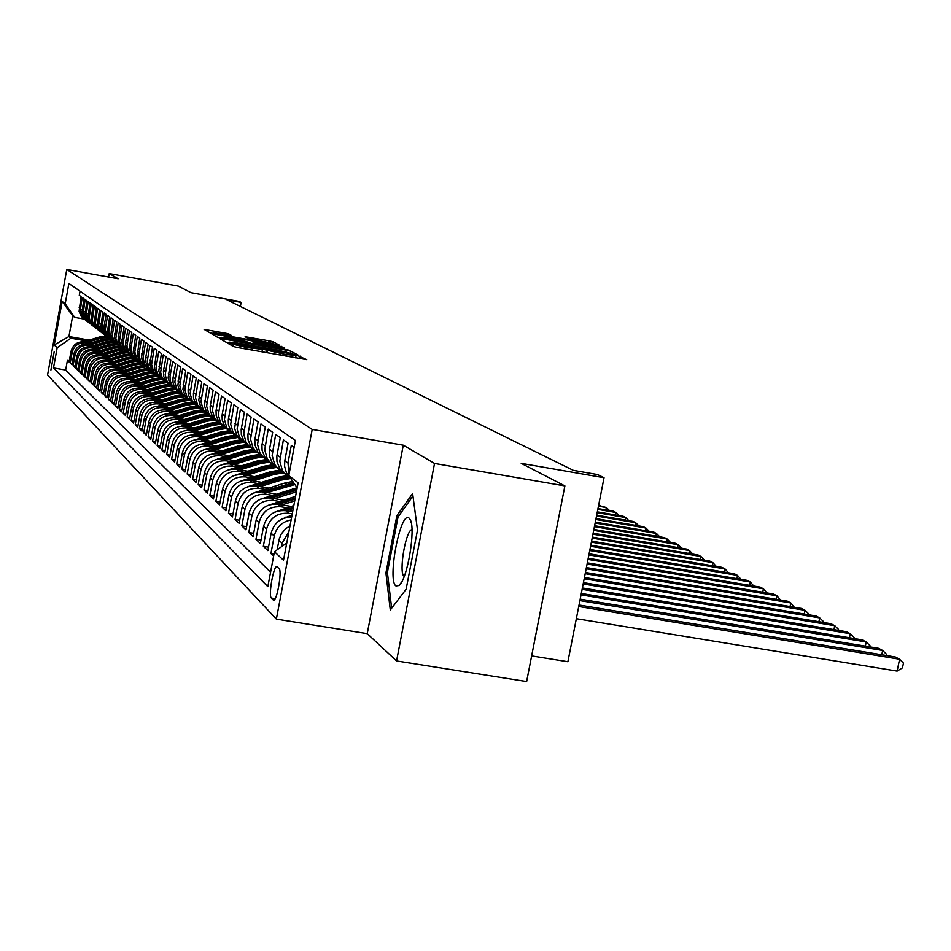<?xml version="1.0" encoding="UTF-8"?>
<svg xmlns="http://www.w3.org/2000/svg" width="951" height="951" viewBox="0 0 951 951"><rect width="100%" height="100%" fill="white"/><g stroke="black" fill="none" stroke-linecap="round" stroke-linejoin="round"><path stroke-width="1.43" d="M229.869 343.418L227.705 343.18L233.482 346.556L237.714 347.543L306.745 359.644L297.092 355.401L286.227 354.616L263.558 349.421L246.963 347.614L229.869 343.418M50.914 370.058L54.195 351.668L50.914 370.058M228.454 333.753L204.096 329.367L209.921 332.779L213.916 333.694L279.63 345.272L272.925 341.706L268.955 340.803L245.108 336.702L247.819 338.211L273.115 343.537L265.222 342.586L223.96 335.216L213.179 332.684L231.081 335.239L228.454 333.753L228.24 334.907M434.524 463.446L403.283 445.199L367.229 633.651L396.567 660.945L434.524 463.446L564.882 485.925L521.207 463.351L604.04 477.735L597.442 474.537L573.358 470.365L226.992 299.838L241.126 302.406L238.986 301.372L191.032 292.682L178.253 286.073L109.222 273.543L108.58 277.026M403.283 445.199L312.201 429.412L66.784 269.442L118.162 278.762L109.222 273.543M222.772 338.841L219.681 338.485L225.922 342.146L230.083 343.097L298.043 355.032L290.863 351.216L286.726 350.265L222.772 338.841L222.522 340.149M217.779 337.379L211.788 333.872L214.795 334.205L277.692 345.451L284.718 347.959L256.116 343.038L253.097 342.669L254.999 343.727L288.842 350.146L217.779 337.379M564.882 485.925L526.628 681.558L396.567 660.945M69.316 360.714L67.414 360.381L69.09 361.974L71.028 351.383L72.157 352.405C74.154 345.475 78.755 342.277 85.97 342.812L89.287 343.406M72.157 363.377L70.219 363.044L71.919 364.661L73.869 353.974L75.034 355.02C77.043 348.007 81.691 344.785 88.966 345.332L92.318 345.926M75.046 366.087L73.072 365.743L74.808 367.395L76.769 356.601L77.946 357.671C79.991 350.598 84.675 347.341 92.009 347.9L95.397 348.494M77.982 368.857L75.973 368.501L77.744 370.177L79.729 359.288L80.93 360.381C82.987 353.237 87.718 349.956 95.124 350.503L98.547 351.109M80.978 371.663L78.933 371.306L80.728 373.018L82.737 362.022L83.961 363.139C86.042 355.936 90.821 352.607 98.286 353.166L101.745 353.784M84.033 374.528L81.941 374.171L83.783 375.907L85.816 364.815L87.052 365.945C89.156 358.67 93.971 355.317 101.519 355.888L105.014 356.494M87.147 377.452L85.019 377.083L86.886 378.867L88.942 367.657L90.214 368.81C92.33 361.463 97.192 358.075 104.812 358.646L108.343 359.276M90.321 380.436L88.146 380.055L90.06 381.874L92.128 370.557L93.424 371.734C95.564 364.316 100.473 360.893 108.164 361.475L111.742 362.093M93.555 383.479L91.344 383.087L93.293 384.941L95.385 373.517L96.705 374.718C98.868 367.229 103.825 363.769 111.588 364.34L115.202 364.982M96.859 386.57L94.601 386.177L96.586 388.067L98.702 376.525L100.045 377.749C102.233 370.189 107.237 366.694 115.083 367.276L118.732 367.918M100.224 389.732L97.917 389.328L99.95 391.253L102.09 379.604L103.457 380.852C105.668 373.208 110.72 369.689 118.649 370.272L122.334 370.914M103.659 392.953L101.317 392.549L103.374 394.51L105.537 382.742L106.94 384.014C109.175 376.299 114.286 372.733 122.275 373.327L126.007 373.981M107.166 396.246L104.765 395.83L106.881 397.839L109.068 385.951L110.494 387.247C112.741 379.449 117.912 375.847 125.984 376.441L129.764 377.107M110.756 399.61L108.295 399.182L110.459 401.227L112.658 389.221L114.12 390.54C116.402 382.671 121.621 379.021 129.776 379.627L133.592 380.293M114.405 403.034L111.909 402.606L114.108 404.686L116.331 392.549L117.829 393.904C120.123 385.951 125.401 382.266 133.639 382.873L137.503 383.55M118.138 406.541L115.582 406.101L117.829 408.229L120.088 395.961L121.609 397.352C123.939 389.304 129.265 385.583 137.598 386.189L141.497 386.879M121.954 410.119L119.339 409.667L121.633 411.842L123.915 399.444L125.473 400.858C127.826 392.727 133.211 388.971 141.628 389.589L145.586 390.267M125.853 413.768L123.178 413.305L125.52 415.528L127.838 402.998L129.419 404.448C131.797 396.234 137.241 392.43 145.753 393.048L149.747 393.75M129.835 417.501L127.101 417.025L129.502 419.308L131.832 406.636L133.461 408.122C135.862 399.812 141.366 395.961 149.961 396.591L154.014 397.292M133.901 421.317L131.119 420.829L133.568 423.159L135.922 410.356L137.586 411.866C140.023 403.462 145.586 399.575 154.276 400.205L158.365 400.918M138.061 425.216L135.208 424.728L137.717 427.106L140.106 414.16L141.806 415.694C144.267 407.206 149.889 403.272 158.674 403.913L162.823 404.627M142.317 429.198L139.405 428.699L141.961 431.136L144.386 418.048L146.121 419.617C148.606 411.034 154.3 407.052 163.18 407.694L167.376 408.419M146.68 433.276L143.696 432.776L146.311 435.261L148.76 422.018L150.531 423.635C153.052 414.945 158.805 410.915 167.792 411.569L172.048 412.294M151.126 437.46L148.071 436.937L150.757 439.481L153.23 426.084L155.049 427.736C157.604 418.951 163.417 414.874 172.5 415.528L176.815 416.276M155.691 441.728L152.564 441.193L155.31 443.796L157.818 430.244L159.673 431.944C162.252 423.052 168.137 418.927 177.326 419.581L181.7 420.33M160.362 446.09L157.153 445.555L159.958 448.218L162.502 434.512L164.416 436.247C167.019 427.249 172.975 423.076 182.271 423.73L186.693 424.491M165.141 450.572L161.86 450.013L164.737 452.747L167.305 438.875L169.254 440.646C171.905 431.54 177.932 427.32 187.335 427.986L191.817 428.758M170.039 455.16L166.675 454.578L169.623 457.383L172.226 443.344L174.223 445.163C176.898 435.95 182.996 431.671 192.518 432.336L197.059 433.121M175.055 459.856L171.608 459.262L174.627 462.127L177.266 447.921L179.311 449.787C182.033 440.456 188.203 436.129 197.832 436.806L202.444 437.591M180.191 464.659L176.66 464.064L179.763 467L182.426 452.617L184.53 454.53C187.276 445.08 193.529 440.705 203.276 441.383L207.948 442.179M185.469 469.592L181.843 468.986L185.017 471.993L187.727 457.431L189.879 459.392C192.661 449.823 198.997 445.389 208.863 446.078L213.595 446.887M190.878 474.656L187.157 474.026L190.414 477.117L193.16 462.364L195.371 464.373C198.188 454.685 204.596 450.192 214.593 450.881L219.396 451.701M196.417 479.839L192.613 479.197L195.954 482.371L198.735 467.428L201.006 469.497C203.859 459.678 210.349 455.125 220.466 455.826L225.339 456.658M202.111 485.165L198.2 484.511L201.624 487.756L204.453 472.623L206.783 474.739C209.672 464.801 216.246 460.189 226.493 460.89L231.45 461.734M207.96 490.633L203.942 489.955L207.461 493.296L210.326 477.961L212.715 480.136C215.651 470.067 222.308 465.384 232.686 466.097L237.714 466.941M213.963 496.244L209.838 495.542L213.452 498.978L216.352 483.441L218.813 485.676C221.785 475.464 228.525 470.721 239.046 471.434L244.145 472.302M220.121 501.997L215.889 501.296L219.598 504.815L222.546 489.076L225.066 491.37C228.085 481.016 234.921 476.201 245.584 476.926L250.767 477.806M226.469 507.917L222.106 507.192L225.922 510.818L228.906 494.853L231.509 497.218C234.564 486.722 241.495 481.848 252.3 482.573L257.555 483.465M232.983 514.004L228.502 513.255L232.424 516.987L235.456 500.797L238.119 503.222C241.233 492.594 248.259 487.637 259.207 488.374L264.544 489.278M239.676 520.268L235.075 519.496L239.105 523.323L242.184 506.919L244.93 509.415C248.08 498.621 255.213 493.605 266.304 494.342L271.736 495.257M246.571 526.699L241.839 525.915L245.988 529.85L249.114 513.207L251.932 515.775C255.13 504.838 262.357 499.739 273.615 500.488L279.142 501.415M253.679 533.321L248.793 532.512L253.061 536.566L256.235 519.686L259.147 522.337C262.393 511.234 269.727 506.051 281.139 506.812L286.762 507.751M260.978 540.144L255.95 539.312L260.348 543.485L263.582 526.355L266.577 529.077C269.87 517.808 277.312 512.553 288.89 513.314L292.254 513.885M268.515 547.17L263.332 546.314L267.861 550.617L271.142 533.226L274.233 536.031C276.456 527.068 282.09 521.707 291.113 519.947M273.995 554.029L270.928 553.53L273.615 556.073M294.097 447.434L291.303 445.46L287.998 463.03L289.092 474.014M290.709 478.424L286.441 472.79L284.575 466.192L284.813 460.653L288.105 443.19L283.374 439.837L279.796 461.271L282.388 470.376L285.776 474.597L289.579 477.319M285.324 474.24L280.022 469.14L276.979 461.651L276.836 456.207L280.272 437.65L275.683 434.393L272.152 455.505L274.72 464.48L278.061 468.641L281.769 471.316M277.656 468.332L272.426 463.292L269.43 455.921L269.288 450.56L272.675 432.265L268.218 429.115L264.747 449.918L267.267 458.762L270.56 462.864L274.185 465.479M270.215 462.602L265.056 457.633L262.096 450.358L261.953 445.068L265.293 427.035L260.966 423.98L257.543 444.486L260.039 453.211L263.284 457.253L266.827 459.808M262.987 457.027L257.899 452.117L254.975 444.949L254.832 439.742L258.125 421.959L253.917 418.987L250.553 439.207L253.014 447.814L256.211 451.796L259.671 454.305M255.962 451.606L250.945 446.768L248.056 439.695L247.914 434.559L251.159 417.025L247.07 414.137L243.741 434.072L246.178 442.56L249.34 446.495L252.716 448.943M249.126 446.34L244.169 441.561L241.328 434.595L241.185 429.519L244.383 412.235L240.401 409.417L237.132 429.091L239.533 437.46L245.952 443.737M242.481 441.216L236.93 435.451L234.612 428.378L237.786 407.563L233.922 404.829L230.701 424.229L233.066 432.491L239.379 438.673M236.026 436.224L231.188 431.576L228.418 424.788L228.276 419.855L231.378 403.022L227.61 400.359L224.436 419.51L226.778 427.665L232.971 433.751M229.726 431.374L224.959 426.785L222.225 420.08L222.082 415.207L225.137 398.612L221.464 396.008L218.338 414.909L220.656 422.957L226.742 428.949M223.604 426.642L218.885 422.113L216.186 415.504L216.043 410.689L219.063 394.308L215.485 391.776L212.394 410.428L214.688 418.369L220.668 424.277M217.624 422.042L212.976 417.572L210.302 411.034L210.171 406.291L213.143 390.112L209.66 387.651L206.617 406.065L208.875 413.911L214.76 419.724M211.811 417.548L206.593 412.152L204.417 405.53L207.366 386.035L203.978 383.633L200.982 401.821L203.205 409.56L208.994 415.29M203.859 411.426L206.105 413.15L200.982 407.848L198.759 400.145L201.755 382.052L198.438 379.711L195.478 397.673L197.689 405.316L203.383 410.963M200.578 408.894L196.132 404.615L193.552 398.314L193.41 393.75L196.263 378.177L193.041 375.895L190.117 393.631L192.304 401.179L197.903 406.743M195.169 404.734L190.794 400.502L188.239 394.285L188.108 389.767L190.925 374.385L187.775 372.162L184.886 389.684L187.05 397.149L192.566 402.63M189.891 400.668L184.981 395.557L182.913 389.244L185.707 370.7L182.64 368.524L179.787 385.833L181.914 393.203L187.347 398.612M184.744 396.698L179.905 391.657L177.849 385.428L180.619 367.086L177.623 364.97L174.806 382.076L176.922 389.363L182.259 394.701M149.866 398.54L170.229 392.394L177.682 391.241L174.425 386.902L173.07 382.766L172.939 378.415L175.65 363.579L172.725 361.499L170.027 376.239L170.17 380.566L172.606 386.522L177.302 390.873M174.818 389.042L170.11 384.133L168.101 378.046L170.8 360.144L167.935 358.111L165.189 374.825L167.257 381.945L172.452 387.14M170.027 385.345L165.95 381.399L163.762 376.584L163.406 371.282L166.056 356.78L163.263 354.806L160.624 372.388L162.086 377.44L165.236 381.636L158.021 382.777L139.952 388.21M165.343 381.731L160.755 376.953L158.793 370.997L161.42 353.51L158.698 351.573L156.023 367.906L158.044 374.872L163.073 379.913M160.767 378.213L156.249 373.493L154.3 367.597L156.903 350.301L154.228 348.411L151.589 364.566L153.586 371.449L158.555 376.43M156.297 374.765L151.827 370.105L149.913 364.281L152.469 347.174L149.866 345.32L147.25 361.297L149.236 368.096L154.133 373.03M151.922 371.389L148.071 367.645L145.753 362.034L145.634 357.968L148.154 344.107L145.598 342.301L143.019 358.099L144.98 364.827L149.806 369.689M147.643 368.096L143.292 363.544L141.414 357.849L143.922 341.112L141.426 339.341L138.87 354.973L140.807 361.63L145.574 366.432M143.458 364.863L139.167 360.37L137.301 354.735L139.785 338.187L137.336 336.452L134.816 351.906L136.73 358.503L141.437 363.246M139.369 361.713L135.125 357.267L133.283 351.692L135.731 335.311L133.342 333.623L130.846 348.922L132.748 355.436L137.384 360.12M135.363 358.622L131.179 354.236L129.348 348.708L131.761 332.505L129.431 330.853L126.959 345.986L128.837 352.441L133.413 357.065M131.44 355.603L127.826 352.072L125.627 346.758L125.508 342.895L127.886 329.759L125.591 328.143L123.154 343.121L125.021 349.504L129.538 354.069M127.589 352.631L123.511 348.351L121.728 342.942L124.082 327.073L121.847 325.48L119.493 341.254L121.276 346.628L125.734 351.145M123.832 349.73L119.802 345.498L118.031 340.149L120.361 324.434L118.174 322.888L115.844 338.497L117.603 343.81L122.001 348.28M120.147 346.889L116.165 342.705L114.405 337.403L116.723 321.854L114.572 320.332L112.266 335.786L114.013 341.052L118.364 345.463M116.533 344.107L112.598 339.971L110.863 334.716L113.145 319.334L111.041 317.836L108.699 332.208L110.494 338.354L114.786 342.705M113.003 341.385L109.103 337.284L107.38 332.089L109.65 316.849L107.582 315.387L105.264 329.628L107.047 335.703L111.279 340.006M109.531 338.711L105.68 334.657L104.099 330.413L103.98 326.775L106.215 314.424L104.194 312.986L101.959 327.988L103.659 333.1L107.843 337.367M106.132 336.083L102.815 332.838L100.758 327.881L102.851 312.035L100.865 310.632L98.666 325.492L100.342 330.556L104.479 334.764M102.803 333.516L99.035 329.545L97.359 324.505L99.558 309.705L97.608 308.326L95.421 323.043L97.085 328.059L101.175 332.22M99.522 330.996L96.289 327.81L94.268 322.948L96.324 307.411L94.411 306.056L92.247 320.63L93.899 325.599L97.941 329.724M96.324 328.523L92.639 324.636L90.999 319.691L93.15 305.164L91.272 303.844L89.132 318.276L90.773 323.197L94.755 327.275M93.174 326.098L89.537 322.246L87.908 317.349L90.036 302.965L88.193 301.657L86.077 315.958L87.694 320.844L91.641 324.873M90.083 323.72L86.482 319.905L84.865 315.054L86.981 300.801L85.174 299.517L83.07 313.687L84.687 318.526L88.586 322.52M87.052 321.379L83.498 317.61L81.893 312.796L83.973 298.673L82.202 297.425L80.134 311.464L81.727 316.255L85.578 320.202M71.028 351.383C73.013 344.464 77.602 341.278 84.782 341.825L90.939 342.907M73.869 353.974C75.89 346.984 80.514 343.775 87.754 344.321L93.994 345.427M76.769 356.601C78.802 349.564 83.474 346.319 90.785 346.865L97.121 347.983M79.729 359.288C81.774 352.179 86.493 348.898 93.876 349.457L100.295 350.586M82.737 362.022C84.805 354.854 89.572 351.537 97.014 352.096L103.528 353.249M85.816 364.815C87.896 357.576 92.699 354.224 100.224 354.794L106.833 355.959M88.942 367.657C91.046 360.346 95.896 356.97 103.481 357.54L110.197 358.717M92.128 370.557C94.256 363.175 99.154 359.763 106.821 360.334L113.621 361.535M95.385 373.517C97.537 366.052 102.482 362.616 110.209 363.187L117.128 364.399M98.702 376.525C100.877 369 105.87 365.517 113.68 366.099L120.694 367.324M102.09 379.604C104.277 371.996 109.329 368.489 117.211 369.071L124.343 370.319M105.537 382.742C107.76 375.063 112.848 371.508 120.813 372.103L128.052 373.363M109.068 385.951C111.303 378.177 116.45 374.599 124.498 375.193L131.856 376.477M112.658 389.221C114.928 381.375 120.123 377.749 128.254 378.343L135.731 379.651M116.331 392.549C118.625 384.632 123.88 380.971 132.082 381.565L139.678 382.896M160.957 378.379L153.848 379.485L135.993 384.858L143.72 386.201M123.915 399.444C126.257 391.348 131.618 387.604 139.999 388.222L147.857 389.589M127.838 402.998C130.204 394.82 135.624 391.039 144.088 391.657L152.077 393.048M131.832 406.636C134.234 398.362 139.702 394.546 148.273 395.164L156.392 396.579M135.922 410.356C138.347 401.988 143.886 398.124 152.54 398.754L160.802 400.181M140.106 414.16C142.555 405.697 148.154 401.786 156.903 402.416L165.308 403.878M144.386 418.048C146.858 409.489 152.517 405.53 161.361 406.172L169.92 407.646M148.76 422.018C151.268 413.364 156.986 409.358 165.938 410L174.651 411.51M153.23 426.084C155.774 417.334 161.563 413.281 170.609 413.935L179.477 415.468M157.818 430.244C160.386 421.4 166.235 417.299 175.388 417.953L184.423 419.51M162.502 434.512C165.105 425.549 171.025 421.4 180.286 422.066L189.487 423.647M167.305 438.875C169.932 429.816 175.935 425.608 185.29 426.274L194.682 427.891M172.226 443.344C174.889 434.167 180.952 429.923 190.426 430.589L199.995 432.23M177.266 447.921C179.965 438.637 186.099 434.334 195.692 435.011L205.44 436.675M182.426 452.617C185.16 443.214 191.377 438.863 201.077 439.54L211.027 441.24M187.727 457.431C190.497 447.909 196.786 443.499 206.605 444.176L216.757 445.924M193.16 462.364C195.965 452.724 202.337 448.254 212.275 448.943L222.641 450.715M198.735 467.428C201.576 457.669 208.031 453.14 218.1 453.829L228.668 455.636M204.453 472.623C207.33 462.745 213.868 458.144 224.067 458.846L234.861 460.688M210.326 477.961C213.238 467.94 219.859 463.292 230.19 463.993L241.221 465.871M216.352 483.441C219.312 473.289 226.017 468.57 236.478 469.283L247.759 471.197M222.546 489.076C225.542 478.781 232.341 473.99 242.945 474.715L254.464 476.665M228.906 494.853C231.949 484.428 238.844 479.566 249.59 480.291L261.37 482.288M235.456 500.797C238.546 490.229 245.536 485.295 256.425 486.032L268.467 488.065M242.184 506.919C245.322 496.196 252.407 491.191 263.439 491.929L275.778 494.009M249.114 513.207C252.288 502.33 259.48 497.266 270.666 498.003L283.291 500.131M256.235 519.686C259.468 508.654 266.755 503.507 278.108 504.256L291.03 506.419M263.582 526.355C266.851 515.157 274.257 509.938 285.764 510.687L292.646 511.84M279.071 568.591L276.967 566.665C273.65 564.953 268.158 595.683 271.368 598.072L273.472 600.129C276.812 601.971 282.364 570.766 279.071 568.591M312.201 429.412L276.361 619.113L47.55 375.027L66.784 269.442M67.414 360.381L65.655 370.046L53.494 367.93L267.837 586.672L274.435 551.723L286.762 542.997M53.494 367.93L57.179 347.709L54.255 344.963L62.184 301.431L65.191 303.749L68.888 283.469L295.416 440.479L288.783 475.619L298.127 482.811L283.505 560.234L274.435 551.723M80.05 291.208L79.29 295.357L81.037 296.593L79.088 311.417L81.013 316.065L84.08 319.084M281.448 546.754L282.114 543.211L288.926 531.502M289.996 525.879L285.514 528.839L281.258 534.034L279.225 539.003L277.145 549.797M270.928 553.53L274.233 536.031M263.332 546.314L266.577 529.077M255.95 539.312L259.147 522.337M248.793 532.512L251.932 515.775M241.839 525.915L244.93 509.415M235.075 519.496L238.119 503.222M228.502 513.255L231.509 497.218M222.106 507.192L225.066 491.37M215.889 501.296L218.813 485.676M209.838 495.542L212.715 480.136M203.942 489.955L206.783 474.739M198.2 484.511L201.006 469.497M192.613 479.197L195.371 464.373M187.157 474.026L189.879 459.392M181.843 468.986L184.53 454.53M176.66 464.064L179.311 449.787M171.608 459.262L174.223 445.163M166.675 454.578L169.254 440.646M161.86 450.013L164.416 436.247M157.153 445.555L159.673 431.944M152.564 441.193L155.049 427.736M148.071 436.937L150.531 423.635M143.696 432.776L146.121 419.617M139.405 428.699L141.806 415.694M135.208 424.728L137.586 411.866M131.119 420.829L133.461 408.122M127.101 417.025L129.419 404.448M123.178 413.305L125.473 400.858M119.339 409.667L121.609 397.352M115.582 406.101L117.829 393.904M111.909 402.606L114.12 390.54M108.295 399.182L110.494 387.247M104.765 395.83L106.94 384.014M101.317 392.549L103.457 380.852M97.917 389.328L100.045 377.749M94.601 386.177L96.705 374.718M91.344 383.087L93.424 371.734M88.146 380.055L90.214 368.81M85.019 377.083L87.052 365.945M81.941 374.171L83.961 363.139M78.933 371.306L80.93 360.381M75.973 368.501L77.946 357.671M73.072 365.743L75.034 355.02M70.219 363.044L72.157 352.405M65.655 370.046L270.571 572.193M89.144 340.078L68.924 336.511L70.873 338.199L86.315 340.922M531.645 655.917L567.89 661.73L604.04 477.735M367.229 633.651L276.361 619.113M240.377 306.436L241.126 302.406M84.057 319.06L74.677 317.384L72.692 315.827L68.924 336.511L54.255 344.963M297.176 487.839L288.783 475.619M291.648 517.094C280.866 517.356 274.031 522.741 271.142 533.226M167.709 383.491L163.394 380.21M137.598 386.189L136.005 384.858C127.707 384.252 122.406 387.949 120.088 395.961M65.191 303.749L74.677 317.384M70.873 338.199L57.179 347.709M62.184 301.431L72.692 315.827M412.627 493.569L396.888 515.632L385.916 572.942L390.29 609.995L406.136 589.228L417.501 530.076L412.627 493.569M387.497 573.203L385.916 572.942M398.731 515.941L396.888 515.632M230.404 342.705L292.349 353.772L278.084 350.206L239.414 343.311L229.5 342.146L230.32 343.145M229.417 338.259L221.25 337.284L232.234 339.876L250.077 342.883L244.145 340.898L229.417 338.259M576.342 618.697L897.138 671.097L899.575 659.221L895.295 656.998L579.028 605.026M578.743 606.512L899.575 659.221L903.45 663.085L902.475 667.828L897.138 671.097M395.961 585.959L399.051 585.519C407.361 579.706 415.979 528.756 410.202 519.591L408.989 518.045C400.407 510.449 387.009 580.455 395.961 585.959M411.973 529.588C405.708 529.98 398.433 573.12 404.104 576.27L404.234 576.365M391.657 608.212L387.402 572.466L398.041 516.916L412.96 496.042M579.896 600.604L882.647 650.46L878.498 648.309L580.181 599.154M881.767 654.775L882.647 650.46L886.487 654.276L886.237 655.512M581.025 594.874L866.218 641.961L862.188 639.88L581.299 593.472M865.362 646.145L866.218 641.961L870.034 645.741L869.796 646.882M281.971 519.044L292.04 515.073M582.119 589.335L850.265 633.711L846.342 631.69L582.381 587.98M849.433 637.776L850.265 633.711L854.046 637.443L853.832 638.501M289.556 511.329L292.944 510.283M274.637 512.197L293.835 505.563M286.001 510.735L293.277 508.476M293.49 507.347L283.457 510.449M583.165 583.962L834.764 625.699L830.948 623.725L583.427 582.642M833.956 629.633L834.764 625.699L838.509 629.396L838.318 630.358M281.865 504.886L294.703 500.915M267.528 505.563L295.571 496.339M278.405 504.303L295.036 499.168M295.25 498.062L275.968 504.018M584.199 578.755L819.691 617.9L815.994 615.986L584.449 577.471M818.918 621.728L819.691 617.9L823.411 621.562L823.233 622.441M271.035 498.062L294.941 490.68L296.403 491.833L274.387 498.633M260.633 499.132L297.116 487.744M294.941 490.68L296.736 490.181M296.926 489.206L268.693 497.777M585.186 573.691L805.045 610.328L801.443 608.462L585.436 572.454M804.296 614.049L805.045 610.328L808.742 613.942L808.576 614.75M267.124 492.559L294.917 484.558M253.941 492.88L285.122 482.942L292.813 481.491M263.855 492L294.109 483.381M293.609 482.644L261.608 491.726M586.149 568.793L790.792 602.958L787.297 601.151L586.387 567.581M790.067 606.572L790.792 602.958L794.311 607.273M260.063 486.65L281.46 480.053L290.792 478.543M247.438 486.817L277.858 477.212L287.095 475.714M256.889 486.116L280.081 478.971L289.71 477.45M288.64 476.784L279.225 478.294L254.725 485.83M587.088 564.026L776.931 595.79L773.52 594.03L587.314 562.849M776.23 599.296L776.931 595.79L780.438 599.998M253.192 480.909L274.304 474.406L283.6 472.92M241.138 480.933L270.797 471.648L279.939 470.163M250.113 480.386L272.961 473.36L282.316 471.862M281.579 471.209L272.117 472.695L248.021 480.1M587.991 559.402L763.439 588.812L760.122 587.1L588.217 558.261M762.75 592.223L763.439 588.812L766.922 592.925M246.511 475.322L267.338 468.926L276.515 467.452M235.016 475.203L263.926 466.228L273.02 464.777M243.515 474.811L266.03 467.892L275.184 466.43M274.494 465.788L265.21 467.25L241.506 474.525M588.883 554.897L750.303 582.012L747.07 580.348L589.097 553.791M749.638 585.34L750.303 582.012L753.763 586.03M240.009 469.877L260.55 463.577L269.62 462.127M229.084 469.651L257.234 460.962L266.328 459.523M237.096 469.39L259.29 462.578L268.325 461.14M267.528 460.51L258.494 461.948L235.147 469.105M589.739 550.534L737.5 575.391L734.35 573.774L589.953 549.452M736.847 578.624L737.5 575.391L740.948 579.314M233.684 464.587L253.953 458.382L262.904 456.955M223.319 464.243L250.719 455.826L259.778 454.412M230.843 464.112L252.716 457.407L261.644 455.981M260.847 455.374L251.944 456.789L228.965 463.838M590.571 546.278L725.031 568.948L721.964 567.355L590.785 545.232M724.4 572.098L725.031 568.948L728.466 572.775M227.527 459.44L247.533 453.318L256.33 451.915M217.72 458.988L244.383 450.833L253.204 449.431M224.757 458.964L246.333 452.367L255.13 450.964M254.369 450.37L245.572 451.773L222.938 458.691M591.391 542.141L712.87 562.659L709.874 561.114L591.581 541.119M712.263 565.726L712.87 562.659L716.293 566.404M221.524 454.412L241.269 448.385L249.899 446.994M212.287 453.877L238.202 445.96L246.868 444.592M218.825 453.96L240.104 447.457L248.793 446.078M248.045 445.496L239.367 446.875L217.066 453.686M592.176 538.111L701.018 556.525L698.105 555.015L592.378 537.125M700.423 559.509L701.018 556.525L704.418 560.187M215.675 449.526L235.17 443.57L243.67 442.215M206.914 448.92L232.175 441.216L240.734 439.861M213.048 449.074L234.029 442.679L242.612 441.312L240.032 439.314M241.887 440.753L233.304 442.108L211.336 448.813M592.948 534.2L689.451 550.546L686.61 549.084L593.139 533.226M688.881 553.458L689.451 550.546L692.839 554.136M209.969 444.759L229.227 438.886L237.619 437.543M201.612 444.117L226.302 436.58L234.754 435.249M207.413 444.319L228.109 438.007L236.526 436.664M235.884 436.117L227.408 437.46L205.749 444.058M593.697 530.373L678.182 544.721L675.4 543.283L593.888 529.434M677.611 547.55L678.182 544.721L681.546 548.216M204.406 440.111L223.426 434.31L231.759 432.99M196.405 439.433L220.573 432.075L228.929 430.755M201.921 439.683L222.332 433.454L230.618 432.134M229.987 431.599L221.654 432.919L200.304 439.421M594.434 526.652L667.174 539.027L664.464 537.624L594.613 525.737M666.615 541.785L667.174 539.027L670.514 542.45M198.985 435.57L217.767 429.852L226.076 428.544M191.294 434.88L214.985 427.665L223.235 426.369M196.56 435.154L216.709 429.02L224.876 427.724M224.222 427.201L216.043 428.497L194.991 434.904M595.148 523.026L656.428 533.463L653.777 532.096L595.314 522.135M655.893 536.162L656.428 533.463L659.756 536.816M193.695 431.148L212.251 425.513L220.573 424.217M186.301 430.434L209.541 423.373L217.684 422.089L215.295 420.247M191.317 430.744L211.217 424.693L219.312 423.409M218.635 422.898L210.563 424.182L189.796 430.494M595.837 519.496L645.931 528.043L643.34 526.699L596.004 518.628M645.408 530.67L645.931 528.043L649.236 531.324M188.536 426.833L206.854 421.257L215.021 419.985M181.391 426.107L204.215 419.177L212.204 417.917M186.218 426.428L205.856 420.461L213.904 419.201M213.19 418.702L205.214 419.962L184.732 426.191M596.515 516.048L635.672 522.741L633.152 521.433L596.681 515.204M635.173 525.309L635.672 522.741L638.965 525.951M183.484 422.613L201.6 417.12L209.612 415.86M176.601 421.875L199.021 415.076L206.89 413.84M181.225 422.22L200.613 416.336L208.661 415.088M207.912 414.6L199.995 415.849L179.787 421.982M597.18 512.684L625.663 517.558L623.19 516.286L597.335 511.864M625.164 520.066L625.663 517.558L628.932 520.708M178.562 418.499L196.465 413.067L204.382 411.831M171.905 417.762L193.945 411.082L201.719 409.845M176.351 418.119L195.502 412.306L203.49 411.07M202.789 410.594L194.896 411.831L174.948 417.881M597.822 509.403L615.879 512.494L613.466 511.246L597.977 508.595M615.392 514.943L615.879 512.494L619.125 515.585M173.748 414.47L191.448 409.12L199.282 407.896M167.305 413.733L188.976 407.171L196.691 405.958M171.596 414.101L190.509 408.371L198.331 407.159M197.808 406.683L189.915 407.908L170.229 413.875M598.452 506.205L606.31 507.549L598.607 505.409M605.835 509.938L606.31 507.549L609.508 510.568M169.052 410.547L186.539 405.257L194.289 404.044M162.811 409.798L184.137 403.355L191.793 402.154M166.948 410.178L185.623 404.532L193.35 403.319M192.803 402.867L185.053 404.068L165.605 409.952M600.081 505.67L598.797 504.446M164.464 406.707L181.748 401.477L189.415 400.288M158.401 405.958L179.394 399.622L187.05 398.433M162.395 406.35L180.856 400.763L188.5 399.575M187.918 399.135L180.286 400.323L161.099 406.125M159.97 402.951L177.064 397.78L184.649 396.603L182.651 395.069M154.086 402.214L174.77 395.973L182.366 394.796M157.949 402.594L176.185 397.09L183.745 395.913M183.186 395.485L175.638 396.65L156.677 402.38M155.572 399.277L172.488 394.178L179.929 393.013M153.598 398.933L171.632 393.5L179.109 392.335M178.55 391.907L171.085 393.072L152.362 398.719M151.28 395.687L168.006 390.647L175.341 389.494M145.729 394.95L165.807 388.9L173.177 387.758M149.355 395.354L167.162 389.981L174.568 388.828M174.021 388.412L166.639 389.565L148.142 395.14M147.072 392.169L163.62 387.188L170.859 386.058M141.675 391.443L161.468 385.488L168.767 384.359M145.194 391.848L162.799 386.534L170.086 385.405M169.599 385L162.288 386.13L144.005 391.634M142.959 388.733L159.328 383.8L166.496 382.682M137.705 388.02L157.224 382.147L164.44 381.03M141.117 388.412L158.532 383.17L165.7 382.052M138.941 385.369L155.132 380.495L162.252 379.39M133.818 384.656L153.063 378.867L160.22 377.761M137.134 385.06L154.347 379.877L161.42 378.771M134.994 382.076L151.019 377.262L158.116 376.156M130.014 381.375L148.998 375.657L156.071 374.575M133.223 381.767L150.246 376.644L157.26 375.562M156.772 375.181L149.771 376.263L132.118 381.577M131.131 378.855L147.001 374.088L154.086 373.006M126.281 378.153L145.016 372.519L151.982 371.449M129.407 378.546L146.24 373.493L153.194 372.412M152.695 372.031L145.765 373.113L128.314 378.355M127.351 375.693L143.054 370.973L150.032 369.903M122.62 375.003L141.117 369.452L147.976 368.382M125.663 375.395L142.317 370.391L149.224 369.321M148.713 368.964L141.854 370.022L124.593 375.205M123.654 372.59L139.191 367.93L146.085 366.872M119.03 371.912L137.289 366.432L144.065 365.386M121.99 372.305L138.466 367.359L145.36 366.301M144.825 365.945L138.014 367.003L120.943 372.114M120.028 369.559L135.411 364.946L142.234 363.9M115.511 368.881L133.544 363.484L140.249 362.438M118.399 369.273L134.697 364.388L141.533 363.341M141.033 362.997L134.246 364.031L117.365 369.095M116.462 366.587L131.702 362.022L138.454 360.988M112.052 365.921L129.871 360.584L136.528 359.561M114.869 366.313L131 361.475L137.752 360.441M137.348 360.096L130.56 361.13L113.87 366.135M112.979 363.674L128.064 359.157L134.757 358.135M108.676 363.009L126.269 357.742L132.89 356.732M111.41 363.401L127.375 358.622L134.067 357.6M135.197 358.479L133.615 357.255L126.947 358.277L110.435 363.223M109.555 360.821L124.498 356.352L131.131 355.341M105.347 360.167L122.738 354.961L129.348 353.962M108.022 360.548L123.82 355.817L130.442 354.806M130.014 354.485L123.404 355.484L107.059 360.381M106.203 358.016L121.003 353.594L127.541 352.595M102.09 357.374L119.279 352.239L125.829 351.24M104.705 357.754L120.337 353.071L126.899 352.072M126.483 351.751L119.921 352.75L103.754 357.588M102.922 355.27L117.567 350.895L124.022 349.897M98.892 354.628L115.879 349.564L122.358 348.577M101.448 355.008L116.925 350.384L123.416 349.397M123.012 349.076L116.521 350.063L100.521 354.842M99.689 352.571L114.203 348.244L120.575 347.258M95.754 351.941L112.539 346.937L118.958 345.95M98.25 352.322L113.573 347.745L120.004 346.758M119.6 346.449L113.169 347.424L97.335 352.155M96.526 349.92L110.898 345.641L117.211 344.666M92.675 349.302L109.27 344.357L115.63 343.382M95.112 349.671L110.28 345.154L116.616 344.179M116.26 343.87L109.888 344.844L94.208 349.516M93.424 347.329L107.665 343.085L113.918 342.122M89.644 346.723L106.06 341.825L112.361 340.874M92.033 347.079L107.047 342.598L113.3 341.647M112.955 341.35L106.667 342.301L91.153 346.925M90.369 344.785L104.479 340.577L110.696 339.626M86.672 344.179L102.91 339.341L109.163 338.39M89.002 344.535L103.885 340.101L110.066 339.162M109.71 338.865L103.504 339.804L88.146 344.393M87.385 342.277L101.365 338.116L107.546 337.177M83.759 341.682L99.819 336.904L106.001 335.965M86.042 342.039L100.77 337.653L106.904 336.713M106.524 336.428L100.402 337.367L85.186 341.896M84.782 341.825L85.97 342.812M87.754 344.321L88.966 345.332M90.785 346.865L92.009 347.9M93.876 349.457L95.124 350.503M97.014 352.096L98.286 353.166M100.224 354.794L101.519 355.888M103.481 357.54L104.812 358.646M106.821 360.334L108.164 361.475M110.209 363.187L111.588 364.34M113.68 366.099L115.083 367.276M117.211 369.071L118.649 370.272M120.813 372.103L122.275 373.327M124.498 375.193L125.984 376.441M128.254 378.343L129.776 379.627M132.082 381.565L133.639 382.873M139.999 388.222L141.628 389.589M144.088 391.657L145.753 393.048M148.273 395.164L149.961 396.591M152.54 398.754L154.276 400.205M156.903 402.416L158.674 403.913M161.361 406.172L163.18 407.694M165.938 410L167.792 411.569M170.609 413.935L172.5 415.528M175.388 417.953L177.326 419.581M180.286 422.066L182.271 423.73M185.29 426.274L187.335 427.986M190.426 430.589L192.518 432.336M195.692 435.011L197.832 436.806M201.077 439.54L203.276 441.383M206.605 444.176L208.863 446.078M212.275 448.943L214.593 450.881M218.1 453.829L220.466 455.826M224.067 458.846L226.493 460.89M230.19 463.993L232.686 466.097M236.478 469.283L239.046 471.434M242.945 474.715L245.584 476.926M249.59 480.291L252.3 482.573M256.425 486.032L259.207 488.374M263.439 491.929L266.304 494.342M270.666 498.003L273.615 500.488M278.108 504.256L281.139 506.812M285.764 510.687L288.89 513.314M79.088 307.209L80.253 308.076M82.024 309.396L83.201 310.276M84.996 311.619L86.208 312.522M88.039 313.878L89.263 314.805M91.13 316.196L92.378 317.123M94.28 318.537L95.564 319.5M97.501 320.939L98.797 321.913M100.77 323.388L102.102 324.374M104.111 325.872L105.466 326.882M107.522 328.416L108.913 329.45M111.005 331.019L112.408 332.065M114.548 333.658L115.986 334.74M118.174 336.357L119.648 337.462M121.871 339.115L123.368 340.244M125.651 341.932L127.184 343.073M129.502 344.809L131.072 345.974M133.437 347.745L135.042 348.946M137.467 350.753L139.096 351.965M141.58 353.82L143.244 355.068M145.776 356.958L147.488 358.23M150.08 360.156L151.827 361.463M154.466 363.437L156.261 364.768M158.972 366.789L160.79 368.156M163.572 370.224L165.438 371.615M168.279 373.731L170.193 375.158M173.094 377.333L175.055 378.795M178.039 381.006L180.048 382.504M183.091 384.786L185.148 386.32M188.274 388.65L190.378 390.219M193.588 392.608L195.751 394.225M199.032 396.674L201.243 398.326M204.62 400.835L206.89 402.535M210.349 405.114L212.679 406.85M216.222 409.501L218.623 411.284M222.261 413.994L224.721 415.837M228.466 418.618L230.986 420.508M234.838 423.373L237.429 425.311M241.376 428.259L244.05 430.244M248.104 433.276L250.85 435.32M255.034 438.435L257.852 440.551M262.155 443.748L265.056 445.924M269.49 449.217L272.485 451.452M277.038 454.851L280.117 457.158M284.813 460.653L287.998 463.03M278.928 540.311L282.114 543.211M273.947 600.057L273.163 599.926M275.112 598.678L271.368 598.072M233.185 346.39L233.542 344.524M246.678 349.136L246.963 347.614M252.146 350.111L252.431 348.589M266.03 352.583L266.494 350.099M266.886 352.738L267.29 350.539M280.497 355.163L280.783 353.641M285.942 356.126L286.227 354.616M299.577 358.563L300.041 356.078M232.448 345.95L232.793 344.084M286.429 351.882L286.726 350.265M290.531 352.94L290.863 351.216M229.488 342.99L229.619 342.253M214.557 335.489L214.795 334.205M277.43 346.842L277.692 345.451M281.52 347.567L281.746 346.378M253.097 342.669L252.883 343.858L253.144 342.705M247.831 338.211L248.045 337.058M268.681 342.265L268.955 340.803M272.628 343.287L272.925 341.706M206.866 330.996L207.092 329.735M224.258 334.193L224.507 332.85M286.061 516.928L286.679 517.451M292.587 488.826L294.025 489.967M287.416 484.748L288.831 485.866M285.122 482.942L286.524 484.047M280.081 478.971L281.46 480.053M277.858 477.212L279.225 478.294M272.961 473.36L274.304 474.406M270.797 471.648L272.117 472.695M266.03 467.892L267.338 468.926M263.926 466.228L265.21 467.25M259.29 462.578L260.55 463.577M257.234 460.962L258.494 461.948M252.716 457.407L253.953 458.382M250.719 455.826L251.944 456.789M246.333 452.367L247.533 453.318M244.383 450.833L245.572 451.773M240.104 447.457L241.269 448.385M238.202 445.96L239.367 446.875M234.029 442.679L235.17 443.57M232.175 441.216L233.304 442.108M228.109 438.007L229.227 438.886M226.302 436.58L227.408 437.46M222.332 433.454L223.426 434.31M220.573 432.075L221.654 432.919M216.709 429.02L217.767 429.852M214.985 427.665L216.043 428.497M211.217 424.693L212.251 425.513M209.541 423.373L210.563 424.182M205.856 420.461L206.854 421.257M204.215 419.177L205.214 419.962M200.613 416.336L201.6 417.12M199.021 415.076L199.995 415.849M195.502 412.306L196.465 413.067M193.945 411.082L194.896 411.831M190.509 408.371L191.448 409.12M188.976 407.171L189.915 407.908M185.623 404.532L186.539 405.257M184.137 403.355L185.053 404.068M180.856 400.763L181.748 401.477M179.394 399.622L180.286 400.323M176.185 397.09L177.064 397.78M174.77 395.973L175.638 396.65M171.632 393.5L172.488 394.178M170.229 392.394L171.085 393.072M167.162 389.981L168.006 390.647M165.807 388.9L166.639 389.565M162.799 386.534L163.62 387.188M161.468 385.488L162.288 386.13M158.532 383.17L159.328 383.8M157.224 382.147L158.021 382.777M154.347 379.877L155.132 380.495M153.063 378.867L153.848 379.485M150.246 376.644L151.019 377.262M148.998 375.657L149.771 376.263M146.24 373.493L147.001 374.088M145.016 372.519L145.765 373.113M142.317 370.391L143.054 370.973M141.117 369.452L141.854 370.022M138.466 367.359L139.191 367.93M137.289 366.432L138.014 367.003M134.697 364.388L135.411 364.946M133.544 363.484L134.246 364.031M131 361.475L131.702 362.022M129.871 360.584L130.56 361.13M127.375 358.622L128.064 359.157M126.269 357.742L126.947 358.277M123.82 355.817L124.498 356.352M122.738 354.961L123.404 355.484M120.337 353.071L121.003 353.594M119.279 352.239L119.921 352.75M116.925 350.384L117.567 350.895M115.879 349.564L116.521 350.063M113.573 347.745L114.203 348.244M112.539 346.937L113.169 347.424M110.28 345.154L110.898 345.641M109.27 344.357L109.888 344.844M107.047 342.598L107.665 343.085M106.06 341.825L106.667 342.301M103.885 340.101L104.479 340.577M102.91 339.341L103.504 339.804M100.77 337.653L101.365 338.116M282.661 472.195L285.776 474.597M275.029 466.311L278.061 468.641M267.623 460.605L270.56 462.864M260.431 455.053L263.284 457.253M253.441 449.657L256.211 451.796M246.642 444.414L249.34 446.495M233.601 434.357L236.145 436.319M227.337 429.531L229.821 431.445M221.238 424.824L223.651 426.69M209.505 415.777L211.8 417.548M198.367 407.183L200.542 408.871M192.994 403.046L195.133 404.686M187.763 399.016L189.843 400.609M172.797 387.473L174.734 388.959M168.042 383.8L169.932 385.262M158.841 376.715L160.648 378.106M154.407 373.291L156.166 374.646M150.068 369.939L151.791 371.27M145.812 366.658L147.5 367.966M141.663 363.46L143.316 364.732M137.598 360.322L139.215 361.57M129.716 354.248L131.262 355.448M125.901 351.311L127.422 352.476M122.168 348.423L123.654 349.576M118.506 345.605L119.957 346.723M114.916 342.835L116.343 343.941M111.41 340.125L112.8 341.207M107.962 337.474L109.329 338.532M104.586 334.871L105.93 335.905M101.27 332.315L102.589 333.325M98.024 329.807L99.32 330.805M94.838 327.346L96.099 328.321M91.712 324.933L92.948 325.896M88.645 322.567L89.858 323.518M85.626 320.249L86.826 321.176M82.666 317.967L83.843 318.87M261.965 351.858L262.357 349.802M295.618 357.849L295.999 355.805M229.346 342.966L229.5 342.146M221.084 338.176L221.25 337.284M213.024 333.528L213.179 332.684M272.985 344.25L273.103 343.573M411.224 522.741L410.202 519.591M401.572 582.155L399.051 585.519"/></g></svg>
